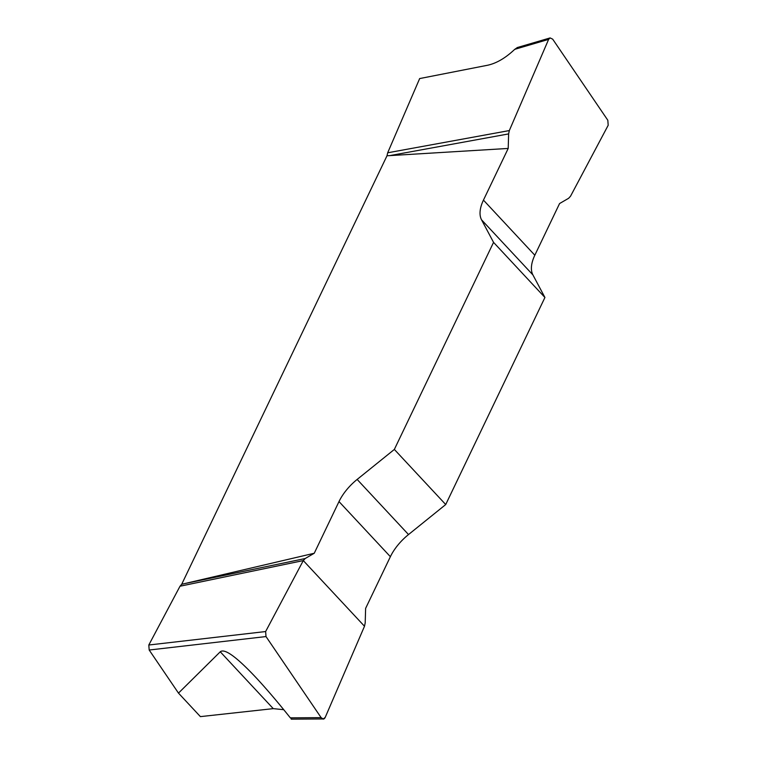 <?xml version="1.0" encoding="UTF-8"?>
<svg xmlns="http://www.w3.org/2000/svg" width="757" height="757" viewBox="0 0 757 757"><rect width="100%" height="100%" fill="white"/><g stroke="black" fill="none" stroke-linecap="round" stroke-linejoin="round"><path stroke-width="1.14" d="M548.617 39.392L509.329 130.564L508.628 133.904L508.202 148.438L483.449 200.113A38.295 19.843 -43 0 0 481.537 219.804L493.555 242.372L544.926 297.482L532.909 274.914A38.295 19.843 137 0 1 534.821 255.223L559.574 203.548L568.639 198.277L570.532 196.214L608.193 125.265L607.814 120.249L552.686 39.156L550.102 37.916L548.617 39.392L514.732 49.337C505.553 58.015 496.497 63.323 487.565 65.253L419.662 78.567L387.679 152.791L386.997 155.781L181.689 584.29L314.25 553.253L305.185 558.534L303.292 560.587L265.631 631.546L266.01 636.561L321.138 717.655L323.23 718.961L325.207 717.409L364.495 626.247L365.196 622.907L365.622 608.373L390.375 556.698A38.295 19.843 137 0 1 408.515 534.556L445.722 504.541L394.35 449.431L357.143 479.436A38.295 19.843 -43 0 0 339.004 501.579L314.25 553.253M283.752 709.697L273.258 708.637L200.397 716.624L178.482 693.109L149.186 650.026L148.807 645.011L265.631 631.546M303.292 560.587L180.015 586.221L148.807 645.011M180.015 586.221L181.689 584.29M509.329 130.564L387.679 152.791M273.258 708.637L220.259 651.786L178.482 693.109M220.259 651.786C224.564 648.191 236.562 656.887 256.254 677.875C266.284 688.652 277.639 701.976 290.319 717.835L321.138 717.655M508.202 148.438L386.997 155.781M493.555 242.372L394.35 449.431M544.926 297.482L445.722 504.541M305.185 558.534L184.632 583.6M292.117 719.122L290.319 717.835M508.628 133.904L389.675 155.63M514.732 49.337L517.438 47.53M325.207 717.409C324.072 719.547 322.709 719.623 321.129 717.645L266.01 636.571L265.631 631.546L303.292 560.587L364.495 626.247L325.207 717.409M266.01 636.561L149.186 650.026M390.375 556.698L339.004 501.579M357.143 479.436L408.515 534.556M532.909 274.914L481.537 219.804M483.449 200.113L534.821 255.223M323.125 718.961L291.19 719.15M549.998 37.954L517.097 47.606"/></g></svg>
